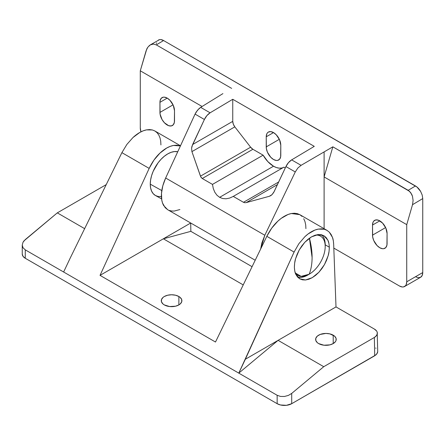 <?xml version="1.0" encoding="UTF-8"?>
<svg xmlns="http://www.w3.org/2000/svg" width="445" height="445" viewBox="0 0 445 445"><rect width="100%" height="100%" fill="white"/><g stroke="black" fill="none" stroke-linecap="round" stroke-linejoin="round"><path stroke-width="0.67" d="M266.232 136.793A10.296 5.946 60 0 1 268.363 132.076A10.296 5.946 60 0 1 273.514 132.588L266.232 136.793L266.371 148.602L267.456 152.257L270.727 157.241L273.514 159.488L276.295 160.456L277.558 160.406L279.566 159.249L280.65 156.846L280.789 145.198L279.566 139.819L276.295 134.835L273.514 132.588L270.727 131.62L268.363 132.076L267.456 132.827L266.783 133.895L266.232 136.793L273.514 132.588A10.296 5.946 60 0 1 280.789 145.198L280.789 155.283A10.296 5.946 60 0 1 278.659 160A10.296 5.946 60 0 1 270.727 157.241A10.296 5.946 60 0 1 266.232 146.878L279.338 139.313L266.232 146.878L266.232 136.793M159.944 102.328A10.296 5.946 60 0 1 162.075 97.616A10.296 5.946 60 0 1 167.225 98.123L159.944 102.328L160.083 114.137L162.075 119.588L164.439 122.776L168.644 125.685L171.269 125.941L173.277 124.784L174.362 122.381L174.507 110.733L173.277 105.354L170.012 100.37L167.225 98.123L164.439 97.155L163.182 97.205L161.173 98.367L160.083 100.77L159.944 102.328L167.225 98.123A10.296 5.946 60 0 1 174.507 110.733L174.507 120.823A10.296 5.946 60 0 1 172.371 125.535A10.296 5.946 60 0 1 164.439 122.776A10.296 5.946 60 0 1 159.944 112.413L173.049 104.848L159.944 112.413L159.944 102.328M372.521 225.053A10.296 5.946 60 0 1 374.651 220.342A10.296 5.946 60 0 1 379.796 220.854L372.521 225.053L373.071 222.161L373.744 221.093L375.752 219.936L378.378 220.192L382.583 223.101L385.854 228.085L387.078 233.464L386.939 245.106L385.854 247.509L383.84 248.672L382.583 248.722L379.796 247.754L377.015 245.507L373.744 240.523L372.66 236.862L372.521 225.053L379.796 220.854A10.296 5.946 60 0 1 387.078 233.464L387.078 243.548A10.296 5.946 60 0 1 384.947 248.26A10.296 5.946 60 0 1 377.015 245.507A10.296 5.946 60 0 1 372.521 235.144L385.62 227.579L372.521 235.144L372.521 225.053M213.311 188.619L212.476 184.402L263.112 155.166A20.592 11.887 -120 0 0 273.514 166.213L219.619 197.33L216.954 195.216L214.824 192.273L213.311 188.619L214.824 192.273L216.954 195.216L219.619 197.33L222.706 198.537L226.105 198.782L229.67 198.064L233.275 196.406L243.476 202.297L244.789 202.725L246.252 202.592L269.297 196.301L272.006 194.665L274.153 191.606L285.935 166.558L295.269 171.948L264.82 235.26L261.866 242.992L260.637 249.044L264.82 235.26L165.657 178.011L195.066 114.098L204.4 119.488A10.296 5.946 -60 0 1 210.107 112.813L200.673 107.367L197.536 110.165L195.066 114.098L196.184 112.034L199.06 108.58L200.673 107.367L222.917 93.611L200.673 107.367L210.107 112.813L232.746 99.285L210.107 112.813L206.914 115.578L204.4 119.488L191.934 146.361L191.584 148.23L191.917 151.628L200.79 176.91L202.269 178.512L212.476 184.402L213.311 188.619M415.469 276.751L418.255 277.724L420.62 277.263L422.194 275.449L422.75 272.551L406.736 281.796A10.296 5.946 60 0 1 404.6 286.508A10.296 5.946 60 0 1 399.454 286.002L333.817 248.104L399.454 286.002L402.241 286.969L403.498 286.919L405.506 285.757L406.179 284.694L406.736 281.796L406.736 224.636L324.105 176.932L324.105 228.691L324.105 152.034L324.105 176.932L332.843 146.817L301.076 165.334L297.827 168.065L295.269 171.948L297.827 168.065L301.076 165.334L291.642 159.883A10.296 5.946 120 0 0 285.935 166.558L295.269 171.948L264.82 235.26L165.657 178.011C163.204 183.462 161.813 188.585 161.485 193.369L162.809 185.804L165.657 178.011L195.066 114.098L204.4 119.488L192.618 144.53L232.746 121.363L232.746 99.285L314.281 146.361L232.746 99.285L232.746 121.363L192.618 144.53L191.584 148.23L191.917 151.628L234.821 126.858L233.297 124.144L232.746 121.363A6.18 3.566 -120 0 0 234.821 126.858L191.917 151.628L200.467 176.159L250.618 147.206L234.821 126.858L250.618 147.206L200.467 176.159L201.207 177.561L202.269 178.512L252.91 149.275L250.618 147.206A6.18 3.566 -120 0 0 252.91 149.275L202.269 178.512L212.476 184.402L263.112 155.166L252.91 149.275L263.112 155.166L267.873 161.646L273.514 166.213A20.592 11.887 -120 0 0 283.704 167.292M179.902 209.551L174.212 211.058L171.592 211.002L169.183 210.413M167.72 209.729L165.19 207.676L162.536 203.048L161.78 200.133L161.485 193.369C161.135 198.242 161.869 202.314 163.677 205.579L167.687 209.712L255.202 260.236M147.757 47.287L146.077 50.858L140.286 70.805L202.097 106.489L140.286 70.805L140.286 127.965A10.296 5.946 60 0 0 140.948 131.837L140.286 127.965L140.286 70.805L146.789 48.956L147.757 47.287L150.293 44.901L153.291 44.055L156.306 44.889L231.65 88.394L156.306 44.889L163.582 40.539L415.469 185.965L408.187 190.315L332.843 146.817L301.076 165.334L291.642 159.883L314.281 146.361L291.642 159.883L288.449 162.653L285.935 166.558L273.703 192.463L272.006 194.665L270.582 195.756M404.6 286.508L420.62 277.263A10.296 5.946 -120 0 0 422.75 272.551L406.736 281.796L406.736 224.636L412.521 204.689L413.094 200.478L412.476 196.267L411.736 194.365L409.556 191.333L332.843 146.817L324.105 176.932L406.736 224.636L412.521 204.689L422.75 198.576L422.75 272.551L422.75 198.576L422.194 195.038L420.62 191.4L416.893 186.95L163.582 40.539L160.801 39.572L159.538 39.622L150.232 44.934L153.291 44.055L156.306 44.889L163.582 40.539C161.68 39.433 159.966 39.26 158.437 40.033M156.529 42.809L156.39 43.521M270.682 195.694L269.297 196.301L271.795 194.86L269.297 196.301L246.252 202.592L277.458 184.575L246.252 202.592L244.789 202.725L243.476 202.297L278.681 181.977L243.476 202.297L233.275 196.406L283.91 167.17L285.278 167.96L283.91 167.17L233.108 196.501M281.691 168.032L279.149 168.154L276.389 167.542L273.514 166.213L219.619 197.33L222.706 198.537L226.105 198.782L229.67 198.064L233.275 196.406M415.469 185.965L408.187 190.315L410.752 192.702L412.476 196.267L413.094 200.478L412.521 204.689L422.75 198.576L422.194 195.038L420.62 191.4C419.09 188.864 417.371 187.056 415.469 185.965M148.941 45.918L150.293 44.901M312.095 257.421L309.436 238.192A64.347 37.152 60 0 1 312.095 257.421A64.347 37.152 60 0 1 309.18 274.231C311.116 269.386 312.084 263.779 312.095 257.421L312.095 257.421M295.269 272.93L301.137 276.373L309.18 274.231A22.651 13.077 -60 0 1 297.861 275.355A22.651 13.077 -60 0 1 295.269 272.93M315.538 235.094A22.651 13.077 -60 0 1 320.506 236.123A22.651 13.077 -60 0 1 325.2 246.491A22.651 13.077 -60 0 1 309.18 274.231A22.651 13.077 120 0 0 325.2 246.491A22.651 13.077 120 0 0 315.538 235.094M319.054 235.283A22.651 13.077 120 0 0 317.608 234.637L320.506 236.123M295.697 274.053L296.403 274.515A22.651 13.077 120 0 1 295.697 274.053M161.046 196.573L158.025 196.451L155.377 195.472L153.208 193.67L151.589 191.111L150.599 187.901L150.26 184.158A24.709 14.268 120 0 1 159.655 160.845A24.709 14.268 120 0 1 177.739 151.756L174.418 151.573L171.141 152.318L167.732 153.898L164.327 156.256L161.046 159.293L158.025 162.903L153.208 171.253L151.589 175.669L150.599 180.03L150.26 184.158L161.796 190.571L150.26 184.158A24.709 14.268 120 0 0 155.544 195.566L161.591 198.87M333.205 335.174A10.296 5.946 180 0 1 336.22 339.379A10.296 5.946 180 0 1 329.867 344.869A10.296 5.946 180 0 1 318.648 343.584L317.368 342.683L315.828 340.536L315.828 338.222L317.368 336.075L320.205 334.434L325.929 333.433L329.867 333.889L334.49 336.075L336.025 338.222L336.025 340.536L335.441 341.654L333.205 343.584L333.205 335.174L333.205 343.584L329.867 344.869L323.921 345.209L318.648 343.584A10.296 5.946 180 0 1 315.633 339.379A10.296 5.946 180 0 1 321.985 333.889A10.296 5.946 180 0 1 333.205 335.174M178.873 296.509A10.296 5.946 180 0 1 181.888 300.709A10.296 5.946 180 0 1 175.53 306.204A10.296 5.946 180 0 1 164.311 304.914L163.031 304.013L161.496 301.871L161.496 299.552L163.031 297.41L164.311 296.509L167.654 295.219L171.592 294.768L175.53 295.219L178.873 296.509L180.153 297.41L181.688 299.552L181.688 301.871L180.153 304.013L178.873 304.914L178.873 296.509L178.873 304.914L175.53 306.204L169.584 306.538L164.311 304.914A10.296 5.946 180 0 1 161.296 300.709A10.296 5.946 180 0 1 167.654 295.219A10.296 5.946 180 0 1 178.873 296.509M295.858 274.404C295.102 273.18 294.607 270.833 294.379 267.367L294.79 271.15L295.858 274.404L297.538 276.996L299.769 278.831L295.858 274.404M305.52 279.983L299.769 278.831L302.466 279.844L305.52 279.983L308.819 279.254L312.234 277.674L305.52 279.983M318.893 272.262L312.234 277.674L315.639 275.316L318.893 272.262L321.88 268.635L324.477 264.569L318.893 272.262M328.137 255.764L324.477 264.569L326.591 260.225L328.137 255.764L329.061 251.364L329.322 247.192C329.228 250.846 328.833 253.706 328.137 255.764M324.861 241.068L325.184 245.679A24.709 14.268 120 0 0 325.2 244.811L329.322 247.192L325.2 244.811A24.709 14.268 120 0 0 321.841 234.854M297.738 277.218A24.709 14.268 120 0 0 308.468 274.626L304.319 276.651M160.918 144.92L160.728 141.193L160.011 137.867L158.782 135.019L157.079 132.716L154.932 131.019L152.401 129.968L149.548 129.584L146.444 129.879L143.157 130.852L139.769 132.471L133.027 137.483L126.87 144.436L121.897 152.652L70.182 258.133L121.897 152.652L149.17 168.399L100.03 275.366L215.491 342.027L266.816 236.323L294.089 252.065L298.856 243.727L304.875 236.701C309.331 232.518 313.803 229.987 318.297 229.103L324.399 229.264L326.953 230.332L329.283 232.14L332.487 237.446C333.094 238.793 333.494 241.201 333.689 244.667L336.003 306.916L333.689 244.667L333.349 240.856L332.487 237.446L331.119 234.515L329.283 232.14L327.025 230.377L324.399 229.264L321.462 228.836L318.297 229.103L314.977 230.048L308.179 233.898L304.875 236.701L298.856 243.727L294.089 252.065L238.787 373.127L63.629 272.006L70.182 258.133L63.629 272.006L238.787 373.127L245.34 359.26L278.097 340.347L238.787 373.127L277.152 395.282L277.152 403.687L280.489 404.972L286.441 405.312L291.709 403.687L375.981 354.871L377.521 352.729L377.716 351.567L377.188 332.109M326.953 230.332L299.769 214.64L291.319 213.528C286.88 214.446 282.408 216.976 277.903 221.126C273.692 224.964 269.998 230.032 266.816 236.323L294.089 252.065L245.34 359.26L278.097 340.347L323.743 366.697L374.367 337.471L375.647 336.57L377.188 334.429L377.382 333.266L376.598 335.541L374.367 337.471L323.743 366.697L278.097 340.347L238.787 373.127L277.152 395.282L280.489 396.428L284.433 396.473L288.371 395.416L291.709 393.413L323.743 366.697L291.709 393.413L291.709 403.687L374.701 355.772L374.367 337.471L374.701 355.772L376.932 353.842L377.716 351.567M173.422 145.459L180.431 145.91L176.582 145.187L173.422 145.459C168.933 146.349 164.461 148.88 160 153.058L166.703 148.024L170.101 146.411L173.422 145.459M301.999 216.387L299.841 214.679L297.299 213.622L294.434 213.233L291.319 213.528L288.026 214.49L281.234 218.339L277.903 221.126L271.767 228.09L266.816 236.323L215.491 342.027L100.03 275.366L190.694 223.023L163.365 238.798L243.226 284.906L163.365 238.798L190.849 231.339L190.694 223.023L190.849 231.339L252.07 266.689L190.849 231.339L163.365 238.798L100.03 275.366L149.17 168.399C152.218 162.036 155.828 156.918 160 153.058L153.959 160.072L149.17 168.399L121.897 152.652L126.87 144.436L133.027 137.483C137.538 133.339 142.011 130.802 146.444 129.879L152.401 129.968L154.86 130.975L180.492 145.776M376.598 330.991L374.367 329.066L336.003 306.916L278.097 340.347L336.003 306.916L374.367 329.066C376.281 330.157 377.288 331.558 377.382 333.266M375.981 348.268L375.658 348.001M22.25 254.056L23.034 256.331L25.265 258.261L277.152 403.687L25.265 258.261L25.265 249.856L63.629 272.006L25.265 249.856L23.034 247.782L22.45 246.497L22.25 245.106L23.034 242.225L25.265 239.582L57.299 212.866L84.639 228.652L57.299 212.866L106.222 184.619L57.299 212.866L23.985 240.845L23.034 242.225L22.25 245.106L22.25 254.056A10.296 5.946 0 0 0 25.265 258.261L25.265 249.856L23.034 247.782L22.25 245.106M305.915 228.63L305.704 224.897L304.97 221.56L303.724 218.701M328.911 243.404L327.843 240.15L326.163 237.558L323.932 235.722L321.234 234.715L318.181 234.571L314.882 235.305L311.461 236.879L308.062 239.238L304.808 242.291L301.821 245.924L299.224 249.984L297.11 254.334L295.558 258.79L294.64 263.19L294.379 267.367C294.473 263.707 294.868 260.853 295.558 258.79L299.224 249.984L304.808 242.291L311.461 236.879L318.181 234.571L323.932 235.722L327.843 240.15C328.599 241.374 329.094 243.721 329.322 247.192M323.871 237.858L322.252 235.299M298.022 277.274L301.043 277.396M277.152 395.282L277.152 403.687A10.296 5.946 0 0 0 291.709 403.687L291.709 393.413L288.371 395.416L284.433 396.473L280.489 396.428L277.152 395.282M297.861 275.355L296.403 274.515"/></g></svg>

